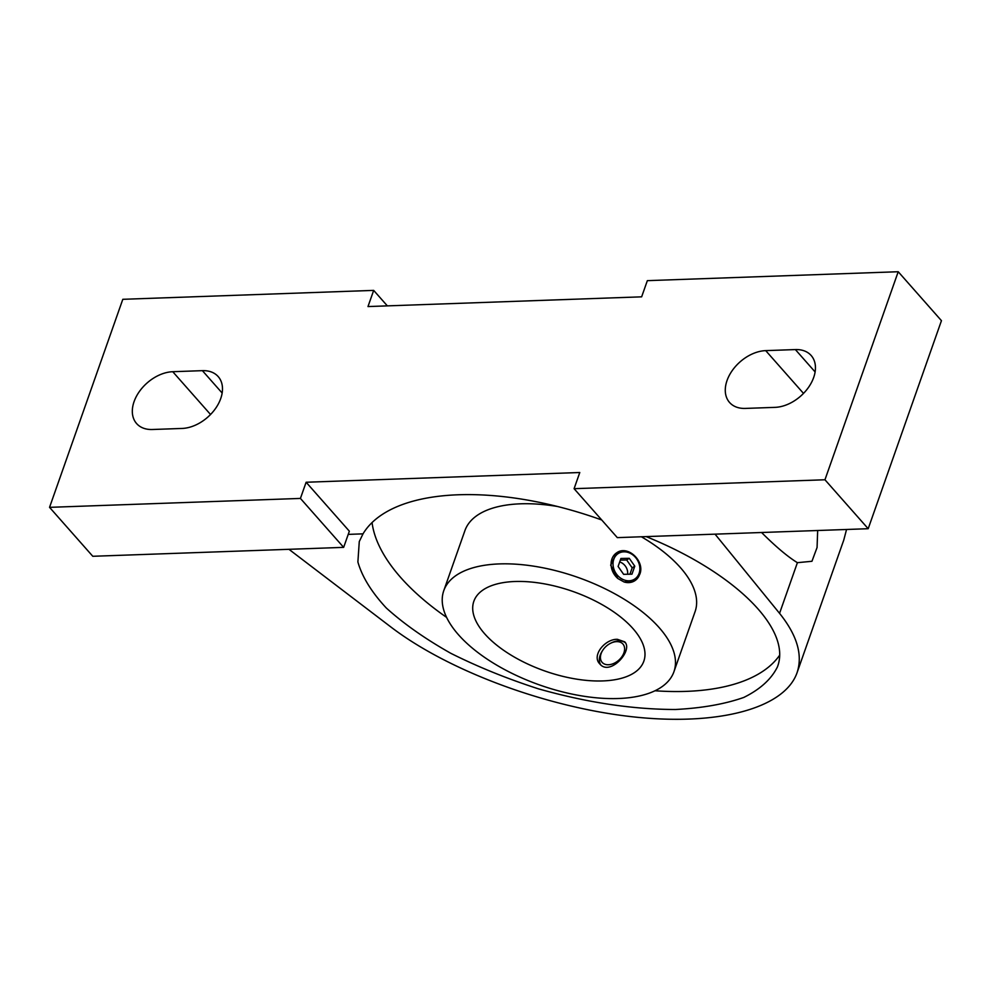 <?xml version="1.0" encoding="UTF-8"?>
<svg xmlns="http://www.w3.org/2000/svg" width="991" height="991" viewBox="0 0 991 991"><rect width="100%" height="100%" fill="white"/><g stroke="black" fill="none" stroke-linecap="round" stroke-linejoin="round"><path stroke-width="1.49" d="M288.951 549.311L391.111 627.167C448.44 670.845 545.607 707.017 631.589 716.691C717.546 726.353 784.389 708.627 797.024 672.815C802.958 655.063 797.136 635.243 779.558 613.342L797.396 562.677L811.951 561.278L817.067 547.503L817.674 530.507M797.396 562.677C787.709 556.731 775.767 546.66 761.571 532.501M49.55 507.342L122.81 299.307L373.681 290.388L367.983 306.566L641.648 296.829L647.346 280.651L898.218 271.732L824.958 479.768L574.086 488.687L579.785 472.509L306.12 482.245L300.422 498.423L49.55 507.342L92.782 556.285L343.654 547.366L300.422 498.423M387.357 305.885L373.681 290.388M639.629 574.458A16.636 13.812 -122.7 0 1 634.76 580.751L624.07 581.977L617.938 578.571L610.654 565.143L616.774 552.755A16.636 13.812 -122.7 0 1 627.464 551.529M616.588 641.635A13.862 9.39 -41.5 0 0 610.89 643.122A13.862 9.39 -41.5 0 0 602.726 650.319A13.862 9.39 -41.5 0 0 606.368 664.614A13.862 9.39 -41.5 0 0 623.488 653.887A13.862 9.39 -41.5 0 0 616.588 641.635M659.188 627.65A122.004 57.094 19.4 0 1 673.93 671.737A122.004 57.094 19.4 0 1 539.884 685.066A122.004 57.094 19.4 0 1 443.77 590.686A122.004 57.094 19.4 0 1 537.308 566.753A122.004 57.094 19.4 0 1 659.188 627.65M673.93 671.737L695.087 611.645A122.004 57.094 -160.6 0 0 680.359 567.546A122.004 57.094 -160.6 0 0 641.4 536.775M557.499 506.488A122.004 57.094 -160.6 0 0 464.928 530.594L443.77 590.686M632.964 628.579A90.119 42.167 19.4 0 1 643.853 661.146A90.119 42.167 19.4 0 1 544.839 670.994A90.119 42.167 19.4 0 1 473.847 601.277A90.119 42.167 19.4 0 1 542.932 583.6A90.119 42.167 19.4 0 1 632.964 628.579M617.405 639.319L624.689 641.834C633.658 650.43 609.713 676.68 599.753 663.859C591.379 655.633 605.055 638.836 617.405 639.319M619.697 561.959A10.232 8.498 -122.7 0 1 627.6 574.247M618.099 566.468L623.624 574.322L631.961 574.173L634.785 566.171L629.26 558.317L620.923 558.466L618.099 566.468M625.383 642.787A16.636 11.26 -41.5 0 0 618.756 640.855A16.636 11.26 -41.5 0 0 611.905 642.626L610.89 643.122M602.726 650.319L602.119 651.273A16.636 11.26 -41.5 0 0 600.682 664.775M629.942 574.21L632.184 567.843L626.671 559.977L620.354 560.101M626.671 559.977L629.26 558.317M632.184 567.843L634.785 566.171M846.549 529.479L843.787 540.008L797.024 672.815M372.059 522.567A218.02 102.023 -160.6 0 0 400.698 577.493A218.02 102.023 -160.6 0 0 446.607 617.381M654.989 690.764A218.02 102.023 -160.6 0 0 779.508 655.41M765.709 350.628L795.364 349.575A34.66 23.462 138.5 0 1 811.171 355.521A34.66 23.462 138.5 0 1 808.582 387.27A34.66 23.462 138.5 0 1 775.012 407.363L745.368 408.416A34.66 23.462 138.5 0 1 729.562 402.47A34.66 23.462 138.5 0 1 732.138 370.721A34.66 23.462 138.5 0 1 765.709 350.628L803.503 393.402M172.756 371.712L202.399 370.659A34.66 23.462 138.5 0 1 218.206 376.605A34.66 23.462 138.5 0 1 215.629 408.354A34.66 23.462 138.5 0 1 182.059 428.446L152.403 429.499A34.66 23.462 138.5 0 1 136.597 423.553A34.66 23.462 138.5 0 1 139.186 391.804A34.66 23.462 138.5 0 1 172.756 371.712L210.538 414.498M574.086 488.687L617.319 537.63L868.19 528.711L941.45 320.675L898.218 271.732M306.12 482.245L349.352 531.188L343.654 547.366M779.558 613.342L715.056 534.161M601.735 519.99A218.02 102.023 19.4 0 0 363.016 533.852L348.225 534.384M868.19 528.711L824.958 479.768M363.016 533.852L359.275 541.569L357.887 561.971C362.111 576.799 371.575 592.147 386.304 608.003C403.783 623.81 425.275 638.898 450.781 653.292C478.058 666.943 507.318 678.798 538.547 688.869C586.932 702.557 632.543 709.42 675.404 709.494C701.975 708.131 724.768 704.118 743.783 697.441C760.134 689.352 771.345 679.182 777.415 666.931C792.094 629.223 735 572.525 646.157 536.602M617.938 578.571A16.636 13.812 -122.7 0 1 616.774 552.755C627.737 544.74 645.228 561.302 639.79 574.272L634.76 580.751A16.636 13.812 -122.7 0 1 624.07 581.977M639.108 573.355A15.199 12.623 -122.7 0 1 616.253 573.764A15.199 12.623 -122.7 0 1 623.983 551.826A15.199 12.623 -122.7 0 1 639.108 573.355M815.11 371.935L795.364 349.575M222.157 393.031L202.399 370.659"/></g></svg>
